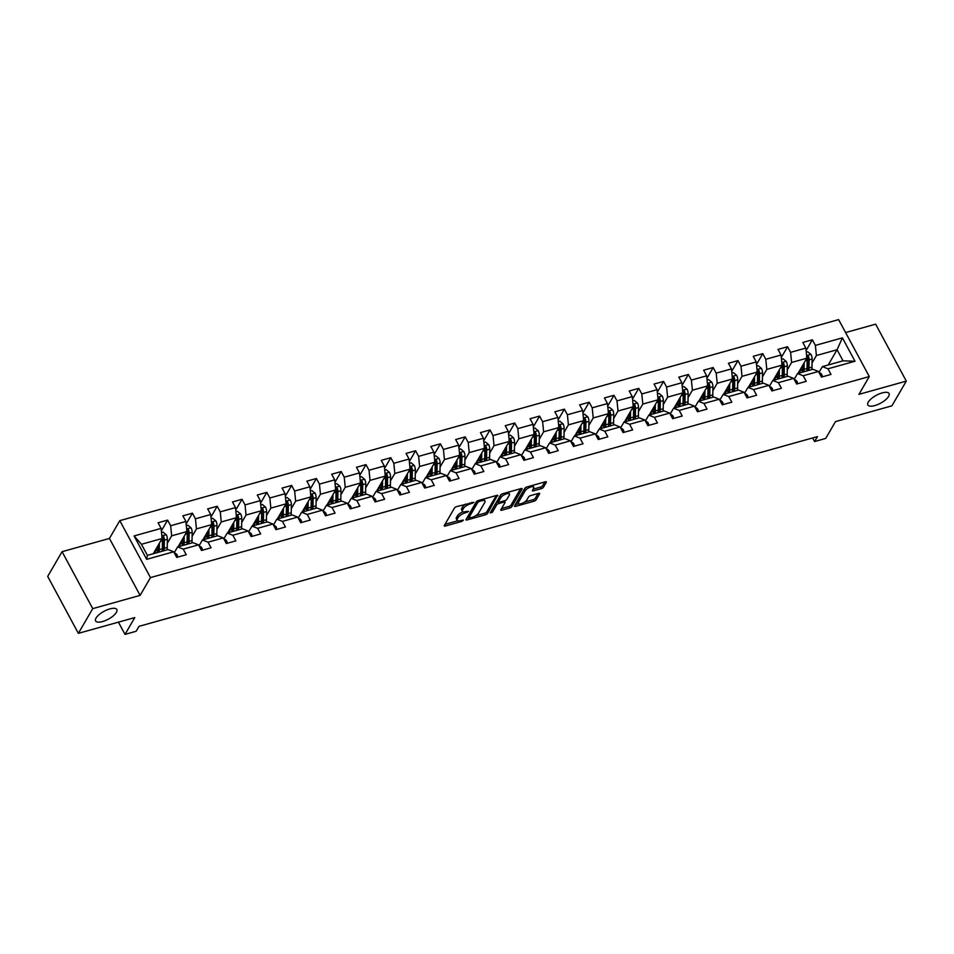 <?xml version="1.0" encoding="UTF-8"?>
<svg xmlns="http://www.w3.org/2000/svg" width="954" height="954" viewBox="0 0 954 954"><rect width="100%" height="100%" fill="white"/><g stroke="black" fill="none" stroke-linecap="round" stroke-linejoin="round"><path stroke-width="1.43" d="M473.876 502.353L456.596 506.61A1.848 0.692 151.7 0 0 454.474 508.017L444.314 525.499A1.848 0.692 151.7 0 0 444.242 525.94A1.848 0.692 151.7 0 0 445.303 526.036L461.891 521.397L463.417 520.097L460.532 520.634A5.915 2.194 151.7 0 1 457.133 520.335A5.915 2.194 151.7 0 1 457.348 518.928L458.194 517.473A5.915 2.194 151.7 0 1 464.992 512.966L468.629 511.38L465.779 511.606A5.915 2.194 151.7 0 1 462.38 511.308A5.915 2.194 151.7 0 1 462.595 509.901L463.441 508.446A5.915 2.194 151.7 0 1 470.239 503.939L473.876 502.353M868.271 402.099A12.044 4.472 151.7 0 0 867.842 404.961A12.044 4.472 151.7 0 0 877.632 404.579A12.044 4.472 151.7 0 0 888.615 396.411A12.044 4.472 151.7 0 0 889.056 393.537A12.044 4.472 151.7 0 0 879.254 393.919A12.044 4.472 151.7 0 0 868.271 402.099M96.044 618.061A12.044 4.472 151.7 0 0 95.603 620.935A12.044 4.472 151.7 0 0 105.405 620.553A12.044 4.472 151.7 0 0 116.388 612.373A12.044 4.472 151.7 0 0 116.829 609.511A12.044 4.472 151.7 0 0 107.027 609.892A12.044 4.472 151.7 0 0 96.044 618.061M541.323 488.651A1.848 0.692 151.7 0 0 543.446 487.244L546.296 482.342A1.848 0.692 151.7 0 0 546.368 481.901A1.848 0.692 151.7 0 0 545.306 481.806L526.894 486.957A1.848 0.692 151.7 0 0 524.772 488.365L514.6 505.835A1.848 0.692 151.7 0 0 514.54 506.276A1.848 0.692 151.7 0 0 515.601 506.371L534.013 501.22A1.848 0.692 151.7 0 0 536.136 499.813L539.582 493.898A1.848 0.692 151.7 0 0 539.642 493.456A1.848 0.692 151.7 0 0 538.581 493.361L530.71 495.567A1.848 0.692 151.7 0 0 528.576 496.974L526.87 499.908A4.949 1.836 151.7 0 1 522.363 503.259A4.949 1.836 151.7 0 1 518.344 503.414A4.949 1.836 151.7 0 1 518.523 502.245L525.213 490.738A4.949 1.836 151.7 0 1 529.72 487.387A4.949 1.836 151.7 0 1 533.739 487.232A4.949 1.836 151.7 0 1 533.56 488.4L532.451 490.32A1.848 0.692 151.7 0 0 532.38 490.761A1.848 0.692 151.7 0 0 533.441 490.857L541.323 488.651L540.489 487.112A1.848 0.692 151.7 0 0 542.623 485.705L544.806 481.949M92.741 608.64L140.107 595.391L109.448 538.438L62.082 551.686L92.741 608.64L78.359 633.361L134.788 617.572L125.01 634.386L136.148 631.274L139.022 626.337L817.459 436.598L814.585 441.535L825.711 438.423L835.489 421.62L891.918 405.832L906.3 381.111L875.641 324.169L845.59 332.564M140.107 595.391L150.47 577.587L869.285 376.556L858.934 394.36L906.3 381.111M497.773 495.913A1.848 0.692 151.7 0 0 497.845 495.472A1.848 0.692 151.7 0 0 496.772 495.376L478.371 500.528A1.848 0.692 151.7 0 0 476.237 501.935L466.077 519.405A1.848 0.692 151.7 0 0 466.017 519.847A1.848 0.692 151.7 0 0 467.078 519.942L485.491 514.79A1.848 0.692 151.7 0 0 487.613 513.383L497.439 495.293M502.627 493.743L521.039 488.591A1.848 0.692 151.7 0 1 522.1 488.686A1.848 0.692 151.7 0 1 522.041 489.128L511.869 506.598A1.848 0.692 151.7 0 1 509.746 508.005L501.864 510.211A1.848 0.692 151.7 0 1 500.802 510.116A1.848 0.692 151.7 0 1 500.874 509.674L505 502.591A1.848 0.692 151.7 0 0 505.06 502.15A1.848 0.692 151.7 0 0 503.998 502.054L498.775 503.521A1.848 0.692 151.7 0 0 496.652 504.928L492.359 512.298L490.177 512.918L500.504 495.15A1.848 0.692 151.7 0 1 502.627 493.743M78.359 633.361L47.7 576.407L62.082 551.686M150.47 577.587L119.799 520.645L838.626 319.614L869.285 376.556M806.094 350.559L812.355 339.791L802.827 342.462L805.844 348.079L790.592 352.348L787.563 346.731L778.023 349.391L781.052 355.019L765.788 359.276L762.759 353.66L753.231 356.331L756.248 361.948L740.996 366.217L737.967 360.6L728.427 363.271L731.456 368.888L716.192 373.157L713.175 367.528L703.635 370.2L706.652 375.816L691.4 380.086L688.371 374.469L678.831 377.14L681.86 382.757L666.596 387.026L663.579 381.409L654.039 384.068L657.056 389.685L641.803 393.954L638.775 388.338L629.235 391.009L632.264 396.625L616.999 400.895L613.982 395.278L604.442 397.937L607.459 403.566L592.207 407.823L589.178 402.206L579.638 404.878L582.667 410.494L567.403 414.763L564.386 409.147L554.846 411.818L557.863 417.435L542.611 421.704L539.582 416.075L530.042 418.746L533.071 424.363L517.807 428.632L514.79 423.016L505.25 425.687L508.279 431.303L493.015 435.573L489.986 429.956L480.446 432.615L483.475 438.232L468.211 442.501L465.194 436.884L455.654 439.555L458.683 445.172L443.419 449.441L440.39 443.825L430.85 446.484L433.879 452.101L418.615 456.37L415.598 450.753L406.058 453.424L409.087 459.041L393.823 463.31L390.794 457.693L381.254 460.353L384.283 465.981L369.019 470.239L366.002 464.622L356.462 467.293L359.491 472.91L344.227 477.179L341.198 471.562L331.67 474.233L334.687 479.85L319.435 484.119L316.406 478.503L306.866 481.162L309.895 486.778L294.631 491.048L291.602 485.431L282.074 488.102L285.091 493.719L269.839 497.988L266.81 492.371L257.27 495.031L260.299 500.647L245.035 504.916L242.006 499.3L232.478 501.971L235.495 507.588L220.243 511.857L217.214 506.24L207.674 508.899L210.703 514.528L195.439 518.785L192.41 513.169L182.882 515.84L185.899 521.456L170.647 525.726L167.618 520.109L158.078 522.78L161.107 528.397L134.085 535.945L146.677 559.342L147.417 555.371L168.083 549.587L173.7 551.782L176.728 557.41L186.268 554.739L183.24 549.122L177.623 546.916L192.887 542.647L198.504 544.853L201.521 550.47L211.061 547.799L208.032 542.182L202.427 539.988L217.679 535.719L223.296 537.913L226.325 543.53L235.865 540.87L232.836 535.254L227.219 533.047L242.483 528.778L248.1 530.984L251.117 536.601L260.657 533.93L257.628 528.313L252.011 526.119L267.275 521.85L272.892 524.044L275.921 529.661L285.461 527.002L282.432 521.385L276.815 519.179L292.079 514.91L297.696 517.116L300.713 522.732L310.253 520.061L307.224 514.444L301.607 512.238L316.871 507.981L322.488 510.175L325.517 515.792L335.045 513.121L332.028 507.504L326.411 505.31L341.675 501.041L347.292 503.247L350.309 508.864L359.849 506.192L356.82 500.576L351.203 498.37L366.467 494.1L372.084 496.307L375.113 501.923L384.641 499.252L381.624 493.635L376.007 491.441L391.271 487.172L396.876 489.366L399.905 494.983L409.445 492.324L406.416 486.707L400.799 484.501L416.063 480.232L421.68 482.438L424.709 488.054L434.237 485.383L431.22 479.767L425.603 477.572L440.867 473.303L446.472 475.497L449.501 481.114L459.041 478.455L456.012 472.838L450.395 470.632L465.659 466.363L471.276 468.569L474.305 474.186L483.833 471.514L480.816 465.898L475.199 463.692L490.451 459.434L496.068 461.629L499.097 467.245L508.637 464.586L505.608 458.957L499.991 456.763L515.255 452.494L520.872 454.7L523.901 460.317L533.429 457.646L530.412 452.029L524.795 449.823L540.047 445.554L545.664 447.76L548.693 453.377L558.233 450.705L555.204 445.089L549.587 442.894L564.851 438.625L570.468 440.82L573.485 446.448L583.025 443.777L580.008 438.16L574.391 435.954L589.644 431.685L595.26 433.891L598.289 439.508L607.829 436.837L604.8 431.22L599.184 429.026L614.448 424.757L620.064 426.951L623.081 432.567L632.621 429.908L629.604 424.291L623.988 422.085L639.24 417.816L644.856 420.022L647.885 425.639L657.425 422.968L654.396 417.351L648.78 415.157L664.044 410.888L669.66 413.082L672.677 418.699L682.217 416.039L679.2 410.411L673.584 408.217L688.836 403.947L694.452 406.154L697.481 411.77L707.021 409.099L703.992 403.482L698.376 401.276L713.64 397.007L719.256 399.213L722.273 404.83L731.813 402.159L728.784 396.542L723.18 394.348L738.432 390.079L744.048 392.273L747.077 397.901L756.617 395.23L753.588 389.614L747.972 387.407L763.236 383.138L768.852 385.344L771.869 390.961L781.409 388.29L778.381 382.673L772.776 380.479L788.028 376.21L793.645 378.404L796.673 384.021L806.213 381.361L803.185 375.745L797.568 373.539L812.832 369.27L818.449 371.476L821.466 377.092L831.006 374.421L827.977 368.804L822.36 366.61L843.026 360.827L837.063 349.748L816.397 355.52L812.057 362.997M812.355 339.791L815.384 345.408L842.406 337.859L854.999 361.244L827.977 368.804M818.449 371.476L803.185 375.745M793.645 378.404L778.381 382.673M768.852 385.344L753.588 389.614M744.048 392.273L728.784 396.542M719.256 399.213L703.992 403.482M694.452 406.154L679.2 410.411M669.66 413.082L654.396 417.351M644.856 420.022L629.604 424.291M620.064 426.951L604.8 431.22M595.26 433.891L580.008 438.16M570.468 440.82L555.204 445.089M545.664 447.76L530.412 452.029M520.872 454.7L505.608 458.957M496.068 461.629L480.816 465.898M471.276 468.569L456.012 472.838M446.472 475.497L431.22 479.767M421.68 482.438L406.416 486.707M396.876 489.366L381.624 493.635M372.084 496.307L356.82 500.576M347.292 503.247L332.028 507.504M322.488 510.175L307.224 514.444M297.696 517.116L282.432 521.385M272.892 524.044L257.628 528.313M248.1 530.984L232.836 535.254M223.296 537.913L208.032 542.182M198.504 544.853L183.24 549.122M173.7 551.782L146.677 559.342M787.253 369.925L791.605 362.46L806.857 358.191L798.009 373.419M794.169 379.382L797.568 373.539M806.857 358.191L805.844 348.079M791.605 362.46L790.592 352.348M762.461 376.866L766.801 369.389L782.065 365.132L773.205 380.348M769.377 386.322L772.776 380.479M782.065 365.132L781.052 355.019M766.801 369.389L765.788 359.276M737.657 383.794L742.009 376.329L757.261 372.06L748.413 387.288M744.573 393.251L747.972 387.407M757.261 372.06L756.248 361.948M742.009 376.329L740.996 366.217M712.865 390.735L717.205 383.269L732.469 379L723.609 394.229M719.781 400.191L723.18 394.348M732.469 379L731.456 368.888M717.205 383.269L716.192 373.157M688.061 397.675L692.413 390.198L707.665 385.929L698.817 401.157M694.977 407.119L698.376 401.276M707.665 385.929L706.652 375.816M692.413 390.198L691.4 380.086M663.269 404.603L667.609 397.138L682.873 392.869L674.013 408.097M670.185 414.06L673.584 408.217M682.873 392.869L681.86 382.757M667.609 397.138L666.596 387.026M638.464 411.544L642.817 404.067L658.069 399.798L649.221 415.026M645.381 420.988L648.78 415.157M658.069 399.798L657.056 389.685M642.817 404.067L641.803 393.954M613.672 418.472L618.013 411.007L633.277 406.738L624.417 421.966M620.589 427.929L623.988 422.085M633.277 406.738L632.264 396.625M618.013 411.007L616.999 400.895M588.868 425.412L593.221 417.935L608.473 413.666L599.625 428.895M595.785 434.869L599.184 429.026M608.473 413.666L607.459 403.566M593.221 417.935L592.207 407.823M564.076 432.341L568.417 424.876L583.681 420.607L574.821 435.835M570.993 441.797L574.391 435.954M583.681 420.607L582.667 410.494M568.417 424.876L567.403 414.763M539.272 439.281L543.625 431.804L558.889 427.547L550.029 442.775M546.189 448.738L549.587 442.894M558.889 427.547L557.863 417.435M543.625 431.804L542.611 421.704M514.48 446.222L518.821 438.745L534.085 434.475L525.225 449.704M521.397 455.666L524.795 449.823M534.085 434.475L533.071 424.363M518.821 438.745L517.807 428.632M489.688 453.15L494.029 445.685L509.293 441.416L500.433 456.644M496.593 462.607L499.991 456.763M509.293 441.416L508.279 431.303M494.029 445.685L493.015 435.573M464.884 460.09L469.225 452.613L484.489 448.344L475.629 463.572M471.801 469.535L475.199 463.692M484.489 448.344L483.475 438.232M469.225 452.613L468.211 442.501M440.092 467.019L444.433 459.554L459.697 455.285L450.837 470.513M446.997 476.475L450.395 470.632M459.697 455.285L458.683 445.172M444.433 459.554L443.419 449.441M415.288 473.959L419.629 466.482L434.893 462.213L426.033 477.441M422.205 483.404L425.603 477.572M434.893 462.213L433.879 452.101M419.629 466.482L418.615 456.37M390.496 480.888L394.837 473.422L410.101 469.153L401.24 484.382M397.401 490.344L400.799 484.501M410.101 469.153L409.087 459.041M394.837 473.422L393.823 463.31M365.692 487.828L370.045 480.351L385.297 476.094L376.448 491.31M372.609 497.284L376.007 491.441M385.297 476.094L384.283 465.981M370.045 480.351L369.019 470.239M340.9 494.756L345.241 487.291L360.505 483.022L351.644 498.25M347.805 504.213L351.203 498.37M360.505 483.022L359.491 472.91M345.241 487.291L344.227 477.179M316.096 501.697L320.449 494.232L335.701 489.962L326.852 505.191M323.012 511.153L326.411 505.31M335.701 489.962L334.687 479.85M320.449 494.232L319.435 484.119M291.304 508.637L295.645 501.16L310.909 496.891L302.048 512.119M298.22 518.082L301.607 512.238M310.909 496.891L309.895 486.778M295.645 501.16L294.631 491.048M266.5 515.565L270.853 508.1L286.105 503.831L277.256 519.059M273.416 525.022L276.815 519.179M286.105 503.831L285.091 493.719M270.853 508.1L269.839 497.988M241.708 522.506L246.049 515.029L261.313 510.76L252.452 525.988M248.624 531.95L252.011 526.119M261.313 510.76L260.299 500.647M246.049 515.029L245.035 504.916M216.904 529.434L221.256 521.969L236.509 517.7L227.66 532.928M223.82 538.891L227.219 533.047M236.509 517.7L235.495 507.588M221.256 521.969L220.243 511.857M192.112 536.375L196.452 528.898L211.716 524.64L202.856 539.857M199.028 545.831L202.427 539.988M211.716 524.64L210.703 514.528M196.452 528.898L195.439 518.785M167.308 543.303L171.66 535.838L186.912 531.569L178.064 546.797M174.224 552.76L177.623 546.916M186.912 531.569L185.899 521.456M171.66 535.838L170.647 525.726M134.085 535.945L141.454 544.281L162.12 538.509L153.26 553.737M162.12 538.509L161.107 528.397M109.448 538.438L119.799 520.645M812.641 437.946L814.585 441.535M118.427 622.151L125.01 634.386M141.454 544.281L147.417 555.371M828.203 364.977L837.063 349.748L842.406 337.859M818.973 372.442L822.36 366.61M854.999 361.244L843.026 360.827M816.397 355.52L815.384 345.408M161.357 530.877L167.618 520.109M186.149 523.937L192.41 513.169M210.953 517.008L217.214 506.24M235.745 510.068L242.006 499.3M260.549 503.14L266.81 492.371M285.341 496.199L291.602 485.431M310.145 489.271L316.406 478.503M334.937 482.33L341.198 471.562M359.741 475.39L366.002 464.622M384.534 468.462L390.794 457.693M409.338 461.521L415.598 450.753M434.13 454.593L440.39 443.825M458.922 447.653L465.194 436.884M483.726 440.724L489.986 429.956M508.518 433.784L514.79 423.016M533.322 426.855L539.582 416.075M558.114 419.915L564.386 409.147M582.918 412.975L589.178 402.206M607.71 406.046L613.982 395.278M632.514 399.106L638.775 388.338M657.306 392.177L663.579 381.409M682.11 385.237L688.371 374.469M706.902 378.309L713.175 367.528M731.706 371.368L737.967 360.6M756.498 364.428L762.759 353.66M781.302 357.5L787.563 346.731M465.707 504.07A5.915 2.194 151.7 0 0 462.618 506.896L463.441 508.446M462.38 511.308L461.557 509.77A5.915 2.194 151.7 0 1 461.772 508.363L462.618 506.896M463.048 511.797A5.915 2.194 151.7 0 0 457.36 515.935L458.194 517.473M457.133 520.335L456.298 518.797A5.915 2.194 151.7 0 1 456.513 517.39L457.36 515.935M444.981 524.354L457.705 520.789M475.545 515.804L484.656 513.252A1.848 0.692 151.7 0 0 486.778 511.845L496.283 495.52M466.744 518.26L468.664 517.724M479.29 501.41L477.799 502.388L468.879 517.724L471.848 517.473A5.915 2.194 151.7 0 0 478.646 512.966L484.739 502.484A5.915 2.194 151.7 0 0 484.954 501.077A5.915 2.194 151.7 0 0 481.555 500.778L479.29 501.41L478.765 500.421M468.295 516.627L476.583 501.518M484.954 501.077L484.131 499.538A5.915 2.194 151.7 0 0 483.547 499.073M520.538 488.734L511.046 505.06L511.869 506.598M501.542 508.53L508.923 506.467A1.848 0.692 151.7 0 0 511.046 505.06M498.382 501.852L497.94 501.983A1.848 0.692 151.7 0 0 495.818 503.39L491.525 510.76L492.359 512.298M509.269 495.233A4.949 1.836 151.7 0 0 509.448 494.065A4.949 1.836 151.7 0 0 505.429 494.22A4.949 1.836 151.7 0 0 500.922 497.571L498.572 501.625A1.848 0.692 151.7 0 0 498.501 502.066A1.848 0.692 151.7 0 0 499.562 502.162L504.785 500.695A1.848 0.692 151.7 0 0 506.92 499.288L509.269 495.233M509.448 494.065L508.625 492.526A4.949 1.836 151.7 0 0 508.232 492.181M502.496 493.778A4.949 1.836 151.7 0 0 500.099 496.032L500.922 497.571M498.501 502.066L497.666 500.528A1.848 0.692 151.7 0 1 497.738 500.087L500.099 496.032M533.107 489.175L540.489 487.112M533.739 487.232L532.916 485.693A4.949 1.836 151.7 0 0 532.57 485.371M526.668 487.029A4.949 1.836 151.7 0 0 524.39 489.199L525.213 490.738M518.344 503.414L517.521 501.876A4.949 1.836 151.7 0 1 517.7 500.707L524.39 489.199M524.569 502.09L533.179 499.681A1.848 0.692 151.7 0 0 535.301 498.274L538.08 493.504M515.267 504.69L518.678 503.736M158.042 545.521L157.982 548.705A11.961 5.748 74.4 0 1 157.374 552.581M159.401 543.184L159.294 549.671A14.405 6.928 74.4 0 1 159.103 552.104M161.524 532.559L163.027 532.141L166.27 534.765A4.985 2.397 74.4 0 1 167.379 539.284L167.248 547.453A14.405 6.928 74.4 0 1 167.057 549.874M157.804 550.887A11.961 5.748 74.4 0 1 157.422 550.434L156.134 548.788M162.061 537.973A4.985 2.397 74.4 0 1 162.442 540.668L162.323 548.836A14.405 6.928 74.4 0 1 162.12 551.257M154.298 553.439A14.405 6.928 -105.6 0 1 153.976 553.046L153.797 552.819M164.028 550.72A14.405 6.928 -105.6 0 0 164.231 548.3L164.35 540.131A4.985 2.397 -105.6 0 0 163.802 536.887C162.621 535.719 161.977 535.898 161.894 537.424M163.802 536.887L162.967 538.318A2.54 1.228 74.4 0 1 163.039 539.165L162.919 547.334A11.961 5.748 74.4 0 1 162.311 551.197M156.015 552.962A11.961 5.748 74.4 0 1 154.572 551.484M177.408 557.219L177.372 555.395A4.985 2.397 -105.6 0 0 174.892 553.248L174.487 553.237M182.834 538.593L182.786 541.777A11.961 5.748 74.4 0 1 182.178 545.64M184.194 536.243L184.098 542.743A14.405 6.928 74.4 0 1 183.907 545.163M186.316 525.618L187.819 525.201L191.062 527.836A4.985 2.397 74.4 0 1 192.171 532.356L192.04 540.513A14.405 6.928 74.4 0 1 191.849 542.945M182.596 543.947A11.961 5.748 74.4 0 1 182.226 543.494L180.938 541.848M186.865 531.044A4.985 2.397 74.4 0 1 187.246 533.727L187.115 541.896A14.405 6.928 74.4 0 1 186.924 544.317M179.09 546.511A14.405 6.928 -105.6 0 1 178.768 546.117L178.589 545.879M188.832 543.78A14.405 6.928 -105.6 0 0 189.023 541.359L189.154 533.191A4.985 2.397 -105.6 0 0 188.594 529.959C187.413 528.79 186.781 528.957 186.686 530.484M188.594 529.959L187.771 531.378A2.54 1.228 74.4 0 1 187.843 532.225L187.711 540.393A11.961 5.748 74.4 0 1 187.103 544.269M180.819 546.022A11.961 5.748 74.4 0 1 179.364 544.543M207.638 531.652L207.578 534.836A11.961 5.748 74.4 0 1 206.97 538.712M208.998 529.303L208.89 535.802A14.405 6.928 74.4 0 1 208.699 538.223M211.12 518.69L212.611 518.26L215.866 520.896A4.985 2.397 74.4 0 1 216.975 525.415L216.844 533.584A14.405 6.928 74.4 0 1 216.653 536.005M207.4 537.019A11.961 5.748 74.4 0 1 207.018 536.565L205.73 534.92M211.657 524.104A4.985 2.397 74.4 0 1 212.038 526.799L211.919 534.956A14.405 6.928 74.4 0 1 211.716 537.388M203.894 539.57A14.405 6.928 -105.6 0 1 203.572 539.177L203.393 538.95M213.624 536.852A14.405 6.928 -105.6 0 0 213.827 534.431L213.946 526.262A4.985 2.397 -105.6 0 0 213.398 523.019C212.217 521.85 211.573 522.029 211.49 523.555M213.398 523.019L212.563 524.438A2.54 1.228 74.4 0 1 212.635 525.296L212.515 533.465A11.961 5.748 74.4 0 1 211.895 537.329M205.611 539.093A11.961 5.748 74.4 0 1 204.168 537.615M202.2 550.279L202.176 548.455A4.985 2.397 -105.6 0 0 199.684 546.308L199.279 546.296M227.004 543.339L226.969 541.526A4.985 2.397 -105.6 0 0 224.488 539.368L224.083 539.368M232.43 524.712L232.382 527.908A11.961 5.748 74.4 0 1 231.774 531.772M233.79 522.375L233.694 528.874A14.405 6.928 74.4 0 1 233.503 531.295M235.912 511.749L237.415 511.332L240.658 513.967A4.985 2.397 74.4 0 1 241.767 518.475L241.636 526.644A14.405 6.928 74.4 0 1 241.445 529.065M232.192 530.078A11.961 5.748 74.4 0 1 231.822 529.625L230.534 527.979M236.461 517.175A4.985 2.397 74.4 0 1 236.842 519.858L236.711 528.027A14.405 6.928 74.4 0 1 236.52 530.448M228.686 532.642A14.405 6.928 -105.6 0 1 228.364 532.249L228.185 532.01M238.428 529.911A14.405 6.928 -105.6 0 0 238.619 527.49L238.75 519.322A4.985 2.397 -105.6 0 0 238.19 516.09C237.009 514.91 236.377 515.088 236.282 516.615M238.19 516.09L237.367 517.509A2.54 1.228 74.4 0 1 237.439 518.356L237.307 526.525A11.961 5.748 74.4 0 1 236.699 530.4M230.415 532.153A11.961 5.748 74.4 0 1 228.96 530.674M257.234 517.783L257.175 520.967A11.961 5.748 74.4 0 1 256.566 524.843M258.594 515.434L258.486 521.933A14.405 6.928 74.4 0 1 258.295 524.354M260.716 504.809L262.207 504.392L265.462 507.027A4.985 2.397 74.4 0 1 266.571 511.547L266.44 519.715A14.405 6.928 74.4 0 1 266.249 522.136M256.996 523.15A11.961 5.748 74.4 0 1 256.614 522.685L255.326 521.051M261.253 510.235A4.985 2.397 74.4 0 1 261.635 512.918L261.515 521.087A14.405 6.928 74.4 0 1 261.313 523.507M253.478 525.702A14.405 6.928 -105.6 0 1 253.168 525.308L252.989 525.082M263.221 522.983A14.405 6.928 -105.6 0 0 263.411 520.562L263.542 512.393A4.985 2.397 -105.6 0 0 262.994 509.15C261.813 507.981 261.169 508.16 261.086 509.686M262.994 509.15L262.159 510.569A2.54 1.228 74.4 0 1 262.231 511.427L262.111 519.584A11.961 5.748 74.4 0 1 261.491 523.46M255.207 525.225A11.961 5.748 74.4 0 1 253.764 523.746M282.026 510.843L281.979 514.027A11.961 5.748 74.4 0 1 281.37 517.903M283.386 508.506L283.29 515.005A14.405 6.928 74.4 0 1 283.099 517.426M285.508 497.881L287.011 497.463L290.255 500.099A4.985 2.397 74.4 0 1 291.364 504.606L291.232 512.775A14.405 6.928 74.4 0 1 291.042 515.196M281.788 516.209A11.961 5.748 74.4 0 1 281.418 515.756L280.13 514.111M286.057 503.295A4.985 2.397 74.4 0 1 286.438 505.99L286.307 514.158A14.405 6.928 74.4 0 1 286.117 516.579M278.282 518.773A14.405 6.928 -105.6 0 1 277.96 518.38L277.781 518.141M288.025 516.042A14.405 6.928 -105.6 0 0 288.215 513.622L288.346 505.453A4.985 2.397 -105.6 0 0 287.786 502.209C286.605 501.041 285.973 501.22 285.878 502.746M287.786 502.209L286.963 503.64A2.54 1.228 74.4 0 1 287.035 504.487L286.904 512.656A11.961 5.748 74.4 0 1 286.295 516.531M280.011 518.284A11.961 5.748 74.4 0 1 278.556 516.806M251.796 536.41L251.761 534.586A4.985 2.397 -105.6 0 0 249.28 532.439L248.875 532.427M276.6 529.47L276.565 527.657A4.985 2.397 -105.6 0 0 274.084 525.499L273.667 525.499M301.392 522.542L301.357 520.717A4.985 2.397 -105.6 0 0 298.876 518.571L298.471 518.559M326.196 515.601L326.161 513.789A4.985 2.397 -105.6 0 0 323.68 511.63L323.263 511.63M350.989 508.673L350.953 506.848A4.985 2.397 -105.6 0 0 348.472 504.702L348.067 504.69M375.793 501.732L375.757 499.908A4.985 2.397 -105.6 0 0 373.276 497.761L372.859 497.749M400.585 494.792L400.549 492.979A4.985 2.397 -105.6 0 0 398.068 490.821L397.663 490.821M425.389 487.864L425.353 486.039A4.985 2.397 -105.6 0 0 422.872 483.893L422.455 483.881M450.181 480.923L450.145 479.111A4.985 2.397 -105.6 0 0 447.664 476.952L447.259 476.952M474.985 473.995L474.949 472.17A4.985 2.397 -105.6 0 0 472.468 470.024L472.051 470.012M499.777 467.055L499.741 465.242A4.985 2.397 -105.6 0 0 497.261 463.084L496.855 463.084M524.581 460.126L524.545 458.302A4.985 2.397 -105.6 0 0 522.065 456.155L521.647 456.143M549.373 453.186L549.337 451.361A4.985 2.397 -105.6 0 0 546.857 449.215L546.451 449.203M574.177 446.257L574.141 444.433A4.985 2.397 -105.6 0 0 571.649 442.286L571.243 442.274M598.969 439.317L598.933 437.492A4.985 2.397 -105.6 0 0 596.453 435.346L596.047 435.334M623.773 432.377L623.737 430.564A4.985 2.397 -105.6 0 0 621.245 428.406L620.839 428.406M648.565 425.448L648.529 423.624A4.985 2.397 -105.6 0 0 646.049 421.477L645.643 421.465M673.369 418.508L673.333 416.695A4.985 2.397 -105.6 0 0 670.841 414.537L670.435 414.537M698.161 411.579L698.125 409.755A4.985 2.397 -105.6 0 0 695.645 407.608L695.239 407.596M306.818 503.915L306.771 507.099A11.961 5.748 74.4 0 1 306.162 510.974M308.19 501.565L308.082 508.065A14.405 6.928 74.4 0 1 307.892 510.485M310.312 490.94L311.803 490.523L315.058 493.158A4.985 2.397 74.4 0 1 316.156 497.678L316.036 505.847A14.405 6.928 74.4 0 1 315.834 508.267M306.592 509.281A11.961 5.748 74.4 0 1 306.21 508.816L304.922 507.17M310.849 496.366A4.985 2.397 74.4 0 1 311.231 499.049L311.099 507.218A14.405 6.928 74.4 0 1 310.909 509.639M303.074 511.833A14.405 6.928 -105.6 0 1 302.764 511.439L302.585 511.213M312.817 509.114A14.405 6.928 -105.6 0 0 313.007 506.681L313.139 498.525A4.985 2.397 -105.6 0 0 312.59 495.281C311.409 494.112 310.765 494.291 310.682 495.818M312.59 495.281L311.755 496.7A2.54 1.228 74.4 0 1 311.827 497.547L311.708 505.715A11.961 5.748 74.4 0 1 311.087 509.591M304.803 511.344A11.961 5.748 74.4 0 1 303.36 509.865M331.622 496.974L331.575 500.158A11.961 5.748 74.4 0 1 330.966 504.034M332.982 494.637L332.886 501.124A14.405 6.928 74.4 0 1 332.684 503.557M335.104 484.012L336.607 483.595L339.851 486.218A4.985 2.397 74.4 0 1 340.96 490.738L340.828 498.906A14.405 6.928 74.4 0 1 340.638 501.327M331.384 502.341A11.961 5.748 74.4 0 1 331.014 501.887L329.726 500.242M335.653 489.426A4.985 2.397 74.4 0 1 336.035 492.121L335.903 500.29A14.405 6.928 74.4 0 1 335.713 502.71M327.878 504.893A14.405 6.928 -105.6 0 1 327.556 504.499L327.377 504.272M337.621 502.174A14.405 6.928 -105.6 0 0 337.811 499.753L337.943 491.584A4.985 2.397 -105.6 0 0 337.382 488.341C336.202 487.172 335.569 487.351 335.474 488.877M337.382 488.341L336.559 489.772A2.54 1.228 74.4 0 1 336.631 490.618L336.5 498.787A11.961 5.748 74.4 0 1 335.891 502.663M329.607 504.416A11.961 5.748 74.4 0 1 328.152 502.937M356.414 490.046L356.367 493.23A11.961 5.748 74.4 0 1 355.759 497.106M357.786 487.697L357.678 494.196A14.405 6.928 74.4 0 1 357.488 496.617M359.908 477.072L361.399 476.654L364.655 479.29A4.985 2.397 74.4 0 1 365.752 483.809L365.632 491.966A14.405 6.928 74.4 0 1 365.43 494.399M356.188 495.4A11.961 5.748 74.4 0 1 355.806 494.947L354.518 493.301M360.445 482.497A4.985 2.397 74.4 0 1 360.827 485.181L360.695 493.349A14.405 6.928 74.4 0 1 360.505 495.77M352.67 497.964A14.405 6.928 -105.6 0 1 352.36 497.571L352.181 497.332M362.413 495.233A14.405 6.928 -105.6 0 0 362.603 492.813L362.735 484.644A4.985 2.397 -105.6 0 0 362.186 481.412C361.006 480.244 360.362 480.422 360.278 481.949M362.186 481.412L361.351 482.831A2.54 1.228 74.4 0 1 361.423 483.678L361.292 491.847A11.961 5.748 74.4 0 1 360.684 495.722M354.399 497.475A11.961 5.748 74.4 0 1 352.956 495.997M381.218 483.106L381.171 486.29A11.961 5.748 74.4 0 1 380.563 490.165M382.578 480.768L382.482 487.255A14.405 6.928 74.4 0 1 382.28 489.676M384.7 470.143L386.203 469.714L389.447 472.349A4.985 2.397 74.4 0 1 390.556 476.869L390.424 485.037A14.405 6.928 74.4 0 1 390.234 487.458M380.98 488.472A11.961 5.748 74.4 0 1 380.61 488.019L379.322 486.373M385.249 475.557A4.985 2.397 74.4 0 1 385.631 478.252L385.499 486.409A14.405 6.928 74.4 0 1 385.309 488.842M377.474 491.024A14.405 6.928 -105.6 0 1 377.152 490.63L376.973 490.404M387.217 488.305A14.405 6.928 -105.6 0 0 387.407 485.884L387.539 477.715A4.985 2.397 -105.6 0 0 386.978 474.472C385.798 473.303 385.166 473.482 385.07 475.009M386.978 474.472L386.155 475.903A2.54 1.228 74.4 0 1 386.227 476.75L386.096 484.918A11.961 5.748 74.4 0 1 385.488 488.782M379.203 490.547A11.961 5.748 74.4 0 1 377.748 489.068M406.01 476.165L405.963 479.361A11.961 5.748 74.4 0 1 405.355 483.225M407.382 473.828L407.275 480.327A14.405 6.928 74.4 0 1 407.084 482.748M409.504 463.203L410.995 462.785L414.251 465.421A4.985 2.397 74.4 0 1 415.348 469.928L415.228 478.097A14.405 6.928 74.4 0 1 415.026 480.518M405.772 481.531A11.961 5.748 74.4 0 1 405.402 481.078L404.114 479.433M410.041 468.629A4.985 2.397 74.4 0 1 410.423 471.312L410.292 479.48A14.405 6.928 74.4 0 1 410.101 481.901M402.266 484.095A14.405 6.928 -105.6 0 1 401.956 483.702L401.777 483.463M412.009 481.365A14.405 6.928 -105.6 0 0 412.2 478.944L412.331 470.775A4.985 2.397 -105.6 0 0 411.77 467.543C410.602 466.375 409.958 466.542 409.874 468.068M411.77 467.543L410.947 468.963A2.54 1.228 74.4 0 1 411.019 469.809L410.888 477.978A11.961 5.748 74.4 0 1 410.28 481.853M403.995 483.606A11.961 5.748 74.4 0 1 402.552 482.128M430.814 469.237L430.767 472.421A11.961 5.748 74.4 0 1 430.159 476.296M432.174 466.888L432.079 473.387A14.405 6.928 74.4 0 1 431.876 475.807M434.297 456.262L435.799 455.845L439.043 458.48A4.985 2.397 74.4 0 1 440.152 463L440.021 471.169A14.405 6.928 74.4 0 1 439.83 473.589M430.576 474.603A11.961 5.748 74.4 0 1 430.206 474.15L428.918 472.504M434.845 461.688A4.985 2.397 74.4 0 1 435.227 464.371L435.096 472.54A14.405 6.928 74.4 0 1 434.905 474.961M427.07 477.155A14.405 6.928 -105.6 0 1 426.748 476.761L426.569 476.535M436.813 474.436A14.405 6.928 -105.6 0 0 437.004 472.015L437.135 463.847A4.985 2.397 -105.6 0 0 436.574 460.603C435.394 459.434 434.762 459.613 434.666 461.14M436.574 460.603L435.751 462.022A2.54 1.228 74.4 0 1 435.823 462.881L435.692 471.037A11.961 5.748 74.4 0 1 435.084 474.913M428.799 476.678A11.961 5.748 74.4 0 1 427.344 475.199M455.607 462.296L455.559 465.48A11.961 5.748 74.4 0 1 454.951 469.356M456.978 459.959L456.871 466.458A14.405 6.928 74.4 0 1 456.68 468.879M459.101 449.334L460.591 448.917L463.847 451.552A4.985 2.397 74.4 0 1 464.944 456.06L464.825 464.228A14.405 6.928 74.4 0 1 464.622 466.649M455.368 467.663A11.961 5.748 74.4 0 1 454.998 467.21L453.71 465.564M459.637 454.748A4.985 2.397 74.4 0 1 460.019 457.443L459.888 465.612A14.405 6.928 74.4 0 1 459.697 468.032M451.862 470.227A14.405 6.928 -105.6 0 1 451.552 469.833L451.361 469.595M461.605 467.496A14.405 6.928 -105.6 0 0 461.796 465.075L461.927 456.906A4.985 2.397 -105.6 0 0 461.366 453.675C460.198 452.494 459.554 452.673 459.458 454.199M461.366 453.675L460.543 455.094A2.54 1.228 74.4 0 1 460.615 455.94L460.484 464.109A11.961 5.748 74.4 0 1 459.876 467.985M453.591 469.738A11.961 5.748 74.4 0 1 452.148 468.259M480.411 455.368L480.363 458.552A11.961 5.748 74.4 0 1 479.743 462.428M481.77 453.019L481.675 459.518A14.405 6.928 74.4 0 1 481.472 461.939M483.893 442.394L485.395 441.976L488.639 444.612A4.985 2.397 74.4 0 1 489.748 449.131L489.617 457.3A14.405 6.928 74.4 0 1 489.426 459.721M480.172 460.734A11.961 5.748 74.4 0 1 479.802 460.269L478.514 458.624M484.441 447.82A4.985 2.397 74.4 0 1 484.823 450.503L484.692 458.671A14.405 6.928 74.4 0 1 484.501 461.092M476.666 463.286A14.405 6.928 -105.6 0 1 476.344 462.893L476.165 462.666M486.409 460.567A14.405 6.928 -105.6 0 0 486.6 458.135L486.731 449.978A4.985 2.397 -105.6 0 0 486.17 446.734C484.99 445.566 484.358 445.745 484.262 447.271M486.17 446.734L485.347 448.153A2.54 1.228 74.4 0 1 485.419 449L485.288 457.169A11.961 5.748 74.4 0 1 484.68 461.044M478.395 462.809A11.961 5.748 74.4 0 1 476.94 461.331M505.203 448.428L505.155 451.612A11.961 5.748 74.4 0 1 504.547 455.487M506.574 446.09L506.467 452.578A14.405 6.928 74.4 0 1 506.276 455.01M508.697 435.465L510.187 435.048L513.431 437.683A4.985 2.397 74.4 0 1 514.54 442.191L514.421 450.36A14.405 6.928 74.4 0 1 514.218 452.78M504.964 453.794A11.961 5.748 74.4 0 1 504.594 453.341L503.307 451.695M509.233 440.879A4.985 2.397 74.4 0 1 509.615 443.574L509.484 451.743A14.405 6.928 74.4 0 1 509.293 454.164M501.458 456.346A14.405 6.928 -105.6 0 1 501.148 455.964L500.957 455.726M511.201 453.627A14.405 6.928 -105.6 0 0 511.392 451.206L511.523 443.038A4.985 2.397 -105.6 0 0 510.962 439.794C509.794 438.625 509.15 438.804 509.054 440.331M510.962 439.794L510.14 441.225A2.54 1.228 74.4 0 1 510.211 442.072L510.08 450.24A11.961 5.748 74.4 0 1 509.472 454.116M503.187 455.869A11.961 5.748 74.4 0 1 501.744 454.39M530.007 441.499L529.959 444.683A11.961 5.748 74.4 0 1 529.339 448.559M531.366 439.15L531.271 445.649A14.405 6.928 74.4 0 1 531.068 448.07M533.489 428.525L534.991 428.107L538.235 430.743A4.985 2.397 74.4 0 1 539.344 435.262L539.213 443.419A14.405 6.928 74.4 0 1 539.022 445.852M529.768 446.866A11.961 5.748 74.4 0 1 529.398 446.4L528.111 444.755M534.037 433.951A4.985 2.397 74.4 0 1 534.419 436.634L534.288 444.802A14.405 6.928 74.4 0 1 534.097 447.223M526.262 449.417A14.405 6.928 -105.6 0 1 525.94 449.024L525.761 448.797M536.005 446.699A14.405 6.928 -105.6 0 0 536.196 444.266L536.327 436.109A4.985 2.397 -105.6 0 0 535.766 432.866C534.586 431.697 533.954 431.876 533.858 433.402M535.766 432.866L534.932 434.285A2.54 1.228 74.4 0 1 535.015 435.131L534.884 443.3A11.961 5.748 74.4 0 1 534.276 447.176M527.991 448.929A11.961 5.748 74.4 0 1 526.536 447.45M554.799 434.559L554.751 437.743A11.961 5.748 74.4 0 1 554.143 441.619M556.17 432.222L556.063 438.709A14.405 6.928 74.4 0 1 555.872 441.142M558.293 421.596L559.783 421.179L563.027 423.803A4.985 2.397 74.4 0 1 564.136 428.322L564.005 436.491A14.405 6.928 74.4 0 1 563.814 438.912M554.56 439.925A11.961 5.748 74.4 0 1 554.191 439.472L552.903 437.826M558.829 427.01A4.985 2.397 74.4 0 1 559.211 429.705L559.08 437.862A14.405 6.928 74.4 0 1 558.889 440.295M551.054 442.477A14.405 6.928 -105.6 0 1 550.744 442.084L550.553 441.857M560.797 439.758A14.405 6.928 -105.6 0 0 560.988 437.337L561.119 429.169A4.985 2.397 -105.6 0 0 560.558 425.925C559.378 424.757 558.746 424.935 558.65 426.462M560.558 425.925L559.736 427.356A2.54 1.228 74.4 0 1 559.807 428.203L559.676 436.372A11.961 5.748 74.4 0 1 559.068 440.235M552.783 442A11.961 5.748 74.4 0 1 551.34 440.521M579.603 427.63L579.555 430.814A11.961 5.748 74.4 0 1 578.935 434.678M580.962 425.281L580.855 431.78A14.405 6.928 74.4 0 1 580.664 434.201M583.085 414.656L584.587 414.239L587.831 416.874A4.985 2.397 74.4 0 1 588.94 421.394L588.809 429.55A14.405 6.928 74.4 0 1 588.618 431.983M579.364 432.985A11.961 5.748 74.4 0 1 578.983 432.532L577.707 430.886M583.633 420.082A4.985 2.397 74.4 0 1 584.015 422.765L583.884 430.934A14.405 6.928 74.4 0 1 583.693 433.354M575.858 435.549A14.405 6.928 -105.6 0 1 575.536 435.155L575.357 434.917M585.589 432.818A14.405 6.928 -105.6 0 0 585.792 430.397L585.911 422.228A4.985 2.397 -105.6 0 0 585.362 418.997C584.182 417.828 583.55 417.995 583.454 419.522M585.362 418.997L584.528 420.416A2.54 1.228 74.4 0 1 584.611 421.263L584.48 429.431A11.961 5.748 74.4 0 1 583.872 433.307M577.587 435.06A11.961 5.748 74.4 0 1 576.133 433.581M604.395 420.69L604.347 423.874A11.961 5.748 74.4 0 1 603.739 427.75M605.766 418.341L605.659 424.84A14.405 6.928 74.4 0 1 605.468 427.261M607.877 407.728L609.379 407.298L612.623 409.934A4.985 2.397 74.4 0 1 613.732 414.453L613.601 422.622A14.405 6.928 74.4 0 1 613.41 425.043M604.156 426.056A11.961 5.748 74.4 0 1 603.787 425.603L602.499 423.958M608.425 413.142A4.985 2.397 74.4 0 1 608.807 415.837L608.676 423.993A14.405 6.928 74.4 0 1 608.485 426.426M600.65 428.608A14.405 6.928 -105.6 0 1 600.34 428.215L600.149 427.988M610.393 425.889A14.405 6.928 -105.6 0 0 610.584 423.469L610.715 415.3A4.985 2.397 -105.6 0 0 610.155 412.056C608.974 410.888 608.342 411.067 608.247 412.593M610.155 412.056L609.332 413.476A2.54 1.228 74.4 0 1 609.403 414.334L609.272 422.491A11.961 5.748 74.4 0 1 608.664 426.366M602.379 428.131A11.961 5.748 74.4 0 1 600.937 426.653M629.199 413.75L629.139 416.934A11.961 5.748 74.4 0 1 628.531 420.809M630.558 411.412L630.451 417.912A14.405 6.928 74.4 0 1 630.26 420.332M632.681 400.787L634.183 400.37L637.427 403.005A4.985 2.397 74.4 0 1 638.536 407.513L638.405 415.682A14.405 6.928 74.4 0 1 638.214 418.102M628.96 419.116A11.961 5.748 74.4 0 1 628.579 418.663L627.303 417.017M633.229 406.213A4.985 2.397 74.4 0 1 633.599 408.896L633.48 417.065A14.405 6.928 74.4 0 1 633.277 419.486M625.454 421.68A14.405 6.928 -105.6 0 1 625.132 421.286L624.953 421.048M635.185 418.949A14.405 6.928 -105.6 0 0 635.388 416.528L635.507 408.36A4.985 2.397 -105.6 0 0 634.959 405.128C633.778 403.947 633.146 404.126 633.051 405.653M634.959 405.128L634.124 406.547A2.54 1.228 74.4 0 1 634.207 407.394L634.076 415.562A11.961 5.748 74.4 0 1 633.468 419.438M627.183 421.191A11.961 5.748 74.4 0 1 625.729 419.712M653.991 406.821L653.943 410.005A11.961 5.748 74.4 0 1 653.335 413.881M655.35 404.472L655.255 410.971A14.405 6.928 74.4 0 1 655.064 413.392M657.473 393.847L658.976 393.43L662.219 396.065A4.985 2.397 74.4 0 1 663.328 400.585L663.197 408.753A14.405 6.928 74.4 0 1 663.006 411.174M653.752 412.188A11.961 5.748 74.4 0 1 653.383 411.723L652.095 410.089M658.021 399.273A4.985 2.397 74.4 0 1 658.403 401.956L658.272 410.125A14.405 6.928 74.4 0 1 658.081 412.545M650.246 414.74A14.405 6.928 -105.6 0 1 649.936 414.346L649.746 414.119M659.989 412.021A14.405 6.928 -105.6 0 0 660.18 409.6L660.311 401.431A4.985 2.397 -105.6 0 0 659.751 398.188C658.57 397.019 657.938 397.198 657.843 398.724M659.751 398.188L658.928 399.607A2.54 1.228 74.4 0 1 658.999 400.465L658.868 408.622A11.961 5.748 74.4 0 1 658.26 412.498M651.976 414.263A11.961 5.748 74.4 0 1 650.533 412.784M678.795 399.881L678.735 403.065A11.961 5.748 74.4 0 1 678.127 406.941M680.154 397.544L680.047 404.043A14.405 6.928 74.4 0 1 679.856 406.464M682.277 386.919L683.779 386.501L687.023 389.137A4.985 2.397 74.4 0 1 688.132 393.644L688.001 401.813A14.405 6.928 74.4 0 1 687.81 404.234M678.556 405.247A11.961 5.748 74.4 0 1 678.175 404.794L676.887 403.148M682.814 392.332A4.985 2.397 74.4 0 1 683.195 395.028L683.076 403.196A14.405 6.928 74.4 0 1 682.873 405.617M675.05 407.811A14.405 6.928 -105.6 0 1 674.728 407.418L674.55 407.179M684.781 405.08A14.405 6.928 -105.6 0 0 684.984 402.66L685.103 394.491A4.985 2.397 -105.6 0 0 684.555 391.247C683.374 390.079 682.742 390.258 682.647 391.784M684.555 391.247L683.72 392.678A2.54 1.228 74.4 0 1 683.791 393.525L683.672 401.694A11.961 5.748 74.4 0 1 683.064 405.569M676.768 407.322A11.961 5.748 74.4 0 1 675.325 405.844M703.587 392.953L703.539 396.137A11.961 5.748 74.4 0 1 702.931 400.012M704.946 390.603L704.851 397.102A14.405 6.928 74.4 0 1 704.66 399.523M707.069 379.978L708.572 379.561L711.815 382.196A4.985 2.397 74.4 0 1 712.924 386.716L712.793 394.884A14.405 6.928 74.4 0 1 712.602 397.305M703.348 398.319A11.961 5.748 74.4 0 1 702.979 397.854L701.691 396.208M707.618 385.404A4.985 2.397 74.4 0 1 707.999 388.087L707.868 396.256A14.405 6.928 74.4 0 1 707.677 398.677M699.842 400.871A14.405 6.928 -105.6 0 1 699.52 400.477L699.342 400.251M709.585 398.152A14.405 6.928 -105.6 0 0 709.776 395.719L709.907 387.562A4.985 2.397 -105.6 0 0 709.347 384.319C708.166 383.15 707.534 383.329 707.439 384.856M709.347 384.319L708.524 385.738A2.54 1.228 74.4 0 1 708.595 386.585L708.464 394.753A11.961 5.748 74.4 0 1 707.856 398.629M701.572 400.382A11.961 5.748 74.4 0 1 700.117 398.903M728.391 386.012L728.331 389.196A11.961 5.748 74.4 0 1 727.723 393.072M729.75 383.675L729.643 390.162A14.405 6.928 74.4 0 1 729.452 392.595M731.873 373.05L733.376 372.632L736.619 375.256A4.985 2.397 74.4 0 1 737.728 379.775L737.597 387.944A14.405 6.928 74.4 0 1 737.406 390.365M728.152 391.378A11.961 5.748 74.4 0 1 727.771 390.925L726.483 389.28M732.41 378.464A4.985 2.397 74.4 0 1 732.791 381.159L732.672 389.327A14.405 6.928 74.4 0 1 732.469 391.748M724.646 393.93A14.405 6.928 -105.6 0 1 724.324 393.537L724.146 393.31M734.377 391.212A14.405 6.928 -105.6 0 0 734.58 388.791L734.699 380.622A4.985 2.397 -105.6 0 0 734.151 377.379C732.97 376.21 732.326 376.389 732.243 377.915M734.151 377.379L733.316 378.81A2.54 1.228 74.4 0 1 733.387 379.656L733.268 387.825A11.961 5.748 74.4 0 1 732.648 391.7M726.364 393.453A11.961 5.748 74.4 0 1 724.921 391.975M753.183 379.084L753.135 382.268A11.961 5.748 74.4 0 1 752.527 386.143M754.542 376.735L754.447 383.234A14.405 6.928 74.4 0 1 754.256 385.654M756.665 366.109L758.168 365.692L761.411 368.327A4.985 2.397 74.4 0 1 762.52 372.847L762.389 381.004A14.405 6.928 74.4 0 1 762.198 383.436M752.944 384.438A11.961 5.748 74.4 0 1 752.575 383.985L751.287 382.339M757.214 371.535A4.985 2.397 74.4 0 1 757.595 374.218L757.464 382.387A14.405 6.928 74.4 0 1 757.273 384.808M749.439 387.002A14.405 6.928 -105.6 0 1 749.117 386.608L748.938 386.37M759.181 384.271A14.405 6.928 -105.6 0 0 759.372 381.85L759.503 373.682A4.985 2.397 -105.6 0 0 758.943 370.45C757.762 369.281 757.13 369.46 757.035 370.975M758.943 370.45L758.12 371.869A2.54 1.228 74.4 0 1 758.191 372.716L758.06 380.884A11.961 5.748 74.4 0 1 757.452 384.76M751.168 386.513A11.961 5.748 74.4 0 1 749.713 385.034M777.987 372.143L777.927 375.327A11.961 5.748 74.4 0 1 777.319 379.203M779.346 369.794L779.239 376.293A14.405 6.928 74.4 0 1 779.048 378.714M781.469 359.181L782.96 358.752L786.215 361.387A4.985 2.397 74.4 0 1 787.324 365.907L787.193 374.075A14.405 6.928 74.4 0 1 787.002 376.496M777.749 377.51A11.961 5.748 74.4 0 1 777.367 377.057L776.079 375.411M782.006 364.595A4.985 2.397 74.4 0 1 782.387 367.29L782.268 375.447A14.405 6.928 74.4 0 1 782.065 377.879M774.243 380.062A14.405 6.928 -105.6 0 1 773.921 379.668L773.742 379.442M783.973 377.343A14.405 6.928 -105.6 0 0 784.176 374.922L784.295 366.753A4.985 2.397 -105.6 0 0 783.747 363.51C782.566 362.341 781.922 362.52 781.839 364.046M783.747 363.51L782.912 364.941A2.54 1.228 74.4 0 1 782.984 365.787L782.864 373.956A11.961 5.748 74.4 0 1 782.244 377.82M775.96 379.585A11.961 5.748 74.4 0 1 774.517 378.106M722.965 404.639L722.929 402.826A4.985 2.397 -105.6 0 0 720.437 400.668L720.031 400.668M747.757 397.711L747.721 395.886A4.985 2.397 -105.6 0 0 745.241 393.74L744.835 393.728M772.549 390.77L772.513 388.946A4.985 2.397 -105.6 0 0 770.033 386.799L769.628 386.787M797.353 383.83L797.317 382.017A4.985 2.397 -105.6 0 0 794.837 379.859L794.432 379.859M802.779 365.203L802.731 368.399A11.961 5.748 74.4 0 1 802.123 372.263M804.139 362.866L804.043 369.365A14.405 6.928 74.4 0 1 803.852 371.786M806.261 352.241L807.764 351.823L811.007 354.459A4.985 2.397 74.4 0 1 812.116 358.966L811.985 367.135A14.405 6.928 74.4 0 1 811.794 369.556M802.541 370.569A11.961 5.748 74.4 0 1 802.171 370.116L800.883 368.471M806.81 357.667A4.985 2.397 74.4 0 1 807.191 360.35L807.06 368.518A14.405 6.928 74.4 0 1 806.869 370.939M799.035 373.133A14.405 6.928 -105.6 0 1 798.713 372.74L798.534 372.501M808.777 370.402A14.405 6.928 -105.6 0 0 808.968 367.982L809.099 359.813A4.985 2.397 -105.6 0 0 808.539 356.581C807.358 355.401 806.726 355.58 806.631 357.106M808.539 356.581L807.716 358A2.54 1.228 74.4 0 1 807.788 358.847L807.656 367.016A11.961 5.748 74.4 0 1 807.048 370.891M800.764 372.644A11.961 5.748 74.4 0 1 799.309 371.166M822.145 376.902L822.109 375.077A4.985 2.397 -105.6 0 0 819.629 372.931L819.224 372.919M469.714 502.949L470.239 503.939M461.772 508.363L462.595 509.901M466.601 511.38L467.138 512.37M464.407 511.881L464.992 512.966M456.513 517.39L457.348 518.928M461.354 520.407L461.891 521.397M444.683 524.867L445.303 526.036M471.86 502.353L472.385 503.342M486.778 511.845L487.613 513.383M484.656 513.252L485.491 514.79M466.446 518.773L467.078 519.942M477.119 501.112L477.799 502.388M468.056 516.186L468.879 517.724M481.019 499.789L481.555 500.778M521.695 488.508L522.041 489.128M508.923 506.467L509.746 508.005M501.244 509.042L501.864 510.211M503.462 501.065L503.998 502.054M497.94 501.983L498.775 503.521M495.818 503.39L496.652 504.928M497.738 500.087L498.572 501.625M532.809 489.688L533.441 490.857M517.7 500.707L518.523 502.245M539.248 493.266L539.582 493.898M535.301 498.274L536.136 499.813M533.179 499.681L534.013 501.22M514.969 505.203L515.601 506.371M545.962 481.722L546.296 482.342M542.623 485.705L543.446 487.244M166.187 534.705L161.858 535.909M162.323 548.836L159.294 549.671M154.751 551.185L157.422 550.434M167.248 547.453L164.231 548.3M162.442 540.668L160.558 541.192M167.379 539.284L164.35 540.131M175.906 555.896L177.372 555.478M190.979 527.765L186.662 528.981M187.115 541.896L184.098 542.743M179.543 544.245L182.226 543.494M192.04 540.513L189.023 541.359M187.246 533.727L185.35 534.252M192.171 532.356L189.154 533.191M215.783 520.836L211.454 522.041M211.919 534.956L208.89 535.802M204.347 537.305L207.018 536.565M216.844 533.584L213.827 534.431M212.038 526.799L210.154 527.323M216.975 525.415L213.946 526.262M200.71 548.955L202.176 548.55M225.502 542.015L226.969 541.61M240.575 513.896L236.258 515.112M236.711 528.027L233.694 528.874M229.139 530.376L231.822 529.625M241.636 526.644L238.619 527.49M236.842 519.858L234.946 520.383M241.767 518.475L238.75 519.322M265.379 506.968L261.05 508.172M261.515 521.087L258.486 521.933M253.943 523.436L256.614 522.685M266.44 519.715L263.411 520.562M261.635 512.918L259.75 513.455M266.571 511.547L263.542 512.393M290.171 500.027L285.842 501.244M286.307 514.158L283.29 515.005M278.735 516.508L281.418 515.756M291.232 512.775L288.215 513.622M286.438 505.99L284.542 506.514M291.364 504.606L288.346 505.453M250.306 535.087L251.773 534.681M275.098 528.146L276.565 527.741M299.902 521.218L301.369 520.801M324.694 514.278L326.161 513.872M349.498 507.349L350.965 506.932M374.29 500.409L375.757 500.003M399.094 493.48L400.549 493.063M423.886 486.54L425.353 486.135M448.69 479.6L450.145 479.194M473.482 472.671L474.949 472.254M498.286 465.731L499.741 465.325M523.078 458.802L524.545 458.385M547.882 451.862L549.337 451.457M572.674 444.934L574.141 444.516M597.478 437.993L598.933 437.588M622.27 431.053L623.737 430.648M647.074 424.125L648.529 423.719M671.866 417.184L673.333 416.779M696.659 410.256L698.125 409.838M314.975 493.087L310.646 494.303M311.099 507.218L308.082 508.065M303.539 509.567L306.21 508.816M316.036 505.847L313.007 506.681M311.231 499.049L309.346 499.586M316.156 497.678L313.139 498.525M339.767 486.158L335.438 487.363M335.903 500.29L332.886 501.124M328.331 502.639L331.014 501.887M340.828 498.906L337.811 499.753M336.035 492.121L334.138 492.646M340.96 490.738L337.943 491.584M364.571 479.218L360.242 480.434M360.695 493.349L357.678 494.196M353.123 495.698L355.806 494.947M365.632 491.966L362.603 492.813M360.827 485.181L358.942 485.717M365.752 483.809L362.735 484.644M389.363 472.29L385.034 473.494M385.499 486.409L382.482 487.255M377.927 488.758L380.61 488.019M390.424 485.037L387.407 485.884M385.631 478.252L383.735 478.777M390.556 476.869L387.539 477.715M414.167 465.349L409.838 466.566M410.292 479.48L407.275 480.327M402.719 481.83L405.402 481.078M415.228 478.097L412.2 478.944M410.423 471.312L408.539 471.836M415.348 469.928L412.331 470.775M438.959 458.421L434.63 459.625M435.096 472.54L432.079 473.387M427.523 474.889L430.206 474.15M440.021 471.169L437.004 472.015M435.227 464.371L433.331 464.908M440.152 463L437.135 463.847M463.763 451.481L459.434 452.697M459.888 465.612L456.871 466.458M452.315 467.961L454.998 467.21M464.825 464.228L461.796 465.075M460.019 457.443L458.135 457.968M464.944 456.06L461.927 456.906M488.555 444.552L484.227 445.756M484.692 458.671L481.675 459.518M477.119 461.02L479.802 460.269M489.617 457.3L486.6 458.135M484.823 450.503L482.927 451.039M489.748 449.131L486.731 449.978M513.359 437.612L509.031 438.816M509.484 451.743L506.467 452.578M501.911 454.092L504.594 453.341M514.421 450.36L511.392 451.206M509.615 443.574L507.719 444.099M514.54 442.191L511.523 443.038M538.151 430.671L533.823 431.888M534.288 444.802L531.271 445.649M526.715 447.152L529.398 446.4M539.213 443.419L536.196 444.266M534.419 436.634L532.523 437.171M539.344 435.262L536.327 436.109M562.955 423.743L558.627 424.947M559.08 437.862L556.063 438.709M551.507 440.223L554.191 439.472M564.005 436.491L560.988 437.337M559.211 429.705L557.315 430.23M564.136 428.322L561.119 429.169M587.747 416.803L583.419 418.019M583.884 430.934L580.855 431.78M576.311 433.283L578.983 432.532M588.809 429.55L585.792 430.397M584.015 422.765L582.119 423.29M588.94 421.394L585.911 422.228M612.551 409.874L608.223 411.079M608.676 423.993L605.659 424.84M601.103 426.343L603.787 425.603M613.601 422.622L610.584 423.469M608.807 415.837L606.911 416.361M613.732 414.453L610.715 415.3M637.344 402.934L633.015 404.15M633.48 417.065L630.451 417.912M625.907 419.414L628.579 418.663M638.405 415.682L635.388 416.528M633.599 408.896L631.715 409.421M638.536 407.513L635.507 408.36M662.148 396.005L657.819 397.21M658.272 410.125L655.255 410.971M650.7 412.474L653.383 411.723M663.197 408.753L660.18 409.6M658.403 401.956L656.507 402.493M663.328 400.585L660.311 401.431M686.94 389.065L682.611 390.281M683.076 403.196L680.047 404.043M675.504 405.545L678.175 404.794M688.001 401.813L684.984 402.66M683.195 395.028L681.311 395.552M688.132 393.644L685.103 394.491M711.744 382.125L707.415 383.341M707.868 396.256L704.851 397.102M700.296 398.605L702.979 397.854M712.793 394.884L709.776 395.719M707.999 388.087L706.103 388.624M712.924 386.716L709.907 387.562M736.536 375.196L732.207 376.401M732.672 389.327L729.643 390.162M725.1 391.677L727.771 390.925M737.597 387.944L734.58 388.791M732.791 381.159L730.907 381.683M737.728 379.775L734.699 380.622M761.328 368.256L757.011 369.472M757.464 382.387L754.447 383.234M749.892 384.736L752.575 383.985M762.389 381.004L759.372 381.85M757.595 374.218L755.699 374.755M762.52 372.847L759.503 373.682M786.132 361.327L781.803 362.532M782.268 375.447L779.239 376.293M774.696 377.796L777.367 377.057M787.193 374.075L784.176 374.922M782.387 367.29L780.503 367.815M787.324 365.907L784.295 366.753M721.462 403.315L722.929 402.91M746.255 396.387L747.721 395.97M771.059 389.447L772.525 389.041M795.851 382.506L797.317 382.101M810.924 354.387L806.607 355.603M807.06 368.518L804.043 369.365M799.488 370.867L802.171 370.116M811.985 367.135L808.968 367.982M807.191 360.35L805.295 360.874M812.116 358.966L809.099 359.813M820.655 375.578L822.121 375.172M468.009 516.496L468.831 518.034M504.344 500.826L505.06 502.15"/></g></svg>

